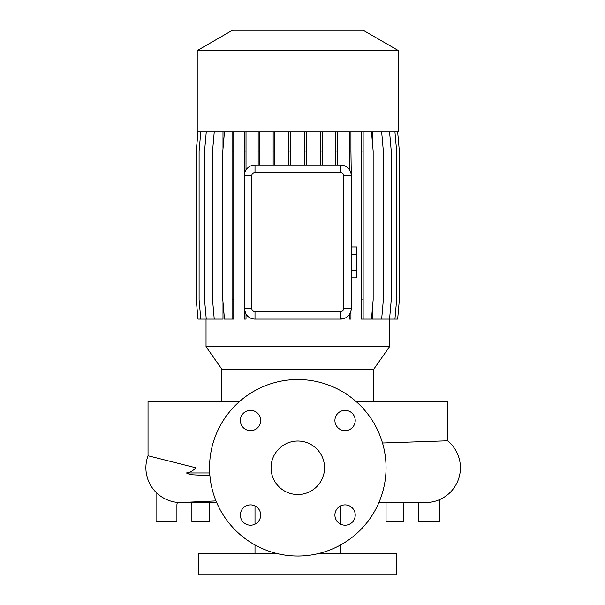 <?xml version="1.0" encoding="UTF-8"?>
<svg xmlns="http://www.w3.org/2000/svg" width="605" height="605" viewBox="0 0 605 605"><rect width="100%" height="100%" fill="white"/><g stroke="black" fill="none" stroke-linecap="round" stroke-linejoin="round"><path stroke-width="0.91" d="M297.796 441.03A26.741 26.741 0 0 0 271.055 467.778A26.741 26.741 0 0 0 297.796 494.519A26.741 26.741 0 0 0 324.545 467.778A26.741 26.741 0 0 0 297.796 441.03M250.523 410.334A10.164 10.164 0 0 0 240.359 420.498A10.164 10.164 0 0 0 250.523 430.662A10.164 10.164 0 0 0 260.687 420.498A10.164 10.164 0 0 0 250.523 410.334M250.523 504.888A10.164 10.164 0 0 0 240.359 515.052A10.164 10.164 0 0 0 250.523 525.216A10.164 10.164 0 0 0 260.687 515.052A10.164 10.164 0 0 0 250.523 504.888M345.077 504.888A10.164 10.164 0 0 0 334.913 515.052A10.164 10.164 0 0 0 345.077 525.216A10.164 10.164 0 0 0 355.233 515.052A10.164 10.164 0 0 0 345.077 504.888M345.077 410.334A10.164 10.164 0 0 0 334.913 420.498A10.164 10.164 0 0 0 345.077 430.662A10.164 10.164 0 0 0 355.233 420.498A10.164 10.164 0 0 0 345.077 410.334M425.633 502.543L378.911 502.543L425.633 502.543A34.765 34.765 0 0 0 447.564 440.795L382.504 443.004M216 500.902L180.661 502.543A34.765 34.765 -90 0 0 182.377 502.498A34.765 34.765 0 0 1 182.302 502.505A34.765 34.765 0 0 1 180.661 502.543A34.765 34.765 -90 0 1 148.036 455.769L148.036 455.769A34.765 34.765 0 0 0 177.144 502.362L177.144 502.362A34.765 34.765 0 0 0 178.664 502.483L178.664 502.483M447.564 440.795L447.564 401.448L356.02 401.448M239.572 401.448L148.036 401.448L148.036 455.769L195.778 467.778C193.063 470.849 189.932 472.581 186.385 472.966L190.204 474.653L209.905 475.727M373.746 401.448L373.746 369.201L221.846 369.201L221.846 401.448M373.746 369.201L389.552 346.635L206.04 346.635L221.846 369.201M398.355 50.578L197.238 50.578L197.238 131.875L398.355 131.875L398.355 50.578L363.151 30.25L232.449 30.25L197.238 50.578M255.007 505.931L255.007 524.172M255.007 544.961L255.007 553.356M340.585 505.931L340.585 524.172M340.585 544.961L340.585 553.356M276.235 553.356L198.848 553.356L198.848 574.75L396.751 574.75L396.751 553.356L319.357 553.356M191.399 502.543A7.487 7.487 0 0 1 191.891 505.22L191.891 521.26L209.542 521.26L209.542 502.543M418.184 502.543A7.487 7.487 0 0 1 418.675 505.22L418.675 521.26L439.54 521.26L439.54 499.639M297.796 556.033A88.254 88.254 0 0 0 386.05 467.778A88.254 88.254 0 0 0 297.796 379.524A88.254 88.254 0 0 0 209.542 467.778A88.254 88.254 0 0 0 297.796 556.033M206.04 319.085L206.04 346.635M397.659 131.875L399.338 151.084L399.338 299.868L397.659 319.085L389.56 319.085L389.552 346.635M389.56 131.875L391.238 151.084L391.238 299.868L389.56 319.085L372.37 319.085L372.37 308.883M372.37 142.077L372.37 131.875M244.337 131.875L244.307 175.737A10.701 10.701 0 0 1 255.007 165.036L340.585 165.036A10.701 10.701 0 0 1 351.286 175.737L350.938 151.084L349.259 151.084L349.259 169.468M350.938 311.083L350.938 319.085L349.259 319.085L349.259 314.645L350.938 311.083L351.286 308.384A10.701 10.701 0 0 1 340.585 319.085L345.402 317.935M246.016 314.184C248.277 317.398 251.272 319.024 255.007 319.085A10.701 10.701 0 0 1 244.307 308.384L244.337 319.085L246.016 319.085L246.016 314.184L244.337 309.178M206.26 131.875L204.581 151.084L204.581 299.868L206.26 319.085L222.995 319.085L222.995 302.039M222.995 148.921L222.995 131.875M343.791 175.737L351.286 175.737L351.286 308.384L343.791 308.384L343.791 175.737A3.207 3.207 0 0 0 340.585 172.531L255.007 172.531A3.207 3.207 0 0 0 251.801 175.737L251.801 308.384A3.207 3.207 0 0 0 255.007 311.59L340.585 311.59A3.207 3.207 0 0 0 343.791 308.384M343.058 165.331L340.585 165.036L340.585 172.531M255.007 172.531L255.007 165.036C251.279 165.089 248.284 166.723 246.016 169.937L246.016 151.084L244.337 151.084M386.05 502.543L386.05 521.26L403.701 521.26L403.701 505.22A7.487 7.487 0 0 1 404.193 502.543M156.06 492.341L156.06 521.26L176.917 521.26L176.917 505.22A7.487 7.487 0 0 1 177.469 502.392M251.801 308.384L244.307 308.384L244.307 175.737L251.801 175.737M340.585 311.59L340.585 319.085L255.007 319.085L255.007 311.59M361.465 131.875L361.465 319.085L371.478 319.085L373.156 299.868L373.156 151.084L371.478 131.875M363.144 131.875L363.144 151.084L361.465 151.084M363.144 151.084L363.144 299.868L361.465 299.868M363.144 299.868L363.144 319.085M306.493 131.875L306.493 151.084L304.814 151.084L304.814 165.036M306.493 151.084L306.493 165.036M304.814 131.875L304.814 151.084M394.944 131.875L396.623 151.084L396.623 299.868L394.944 319.085M274.851 131.875L274.851 151.084L273.173 151.084L273.173 165.036M274.851 151.084L274.851 165.036M273.173 131.875L273.173 151.084M200.784 131.875L199.105 151.084L199.105 299.868L200.784 319.085L206.26 319.085M350.938 131.875L350.938 151.084M349.259 131.875L349.259 151.084M246.016 131.875L246.016 151.084M322.178 131.875L322.178 151.084L320.499 151.084L320.499 165.036M322.178 151.084L322.178 165.036M320.499 131.875L320.499 151.084M233.757 131.875L233.757 319.085L224.485 319.085L222.806 299.868L222.806 151.084L224.485 131.875M232.078 131.875L232.078 319.085M233.757 151.084L232.078 151.084M233.757 299.868L232.078 299.868M197.986 131.875L196.307 151.084L196.307 299.868L197.986 319.085L200.784 319.085M290.559 131.875L290.559 151.084L288.88 151.084L288.88 165.036M290.559 151.084L290.559 165.036M288.88 131.875L288.88 151.084M381.657 131.875L383.336 151.084L383.336 299.868L381.657 319.085M214.238 131.875L212.559 151.084L212.559 299.868L214.238 319.085M197.941 131.875L196.254 151.084L196.254 299.868L197.986 319.085M259.855 131.875L259.855 151.084L258.176 151.084L258.176 165.036M259.855 151.084L259.855 165.036M258.176 131.875L258.176 151.084M337.144 131.875L337.144 151.084L335.465 151.084L335.465 165.036M337.144 151.084L337.144 165.036M335.465 131.875L335.465 151.084M351.286 254.667L356.632 254.667L356.632 246.946L351.286 246.946M356.632 254.667L356.632 270.102L351.286 270.102M356.632 270.102L356.632 277.824L351.286 277.824M209.693 472.966L186.385 472.966M180.661 502.543L216.681 502.543"/></g></svg>
